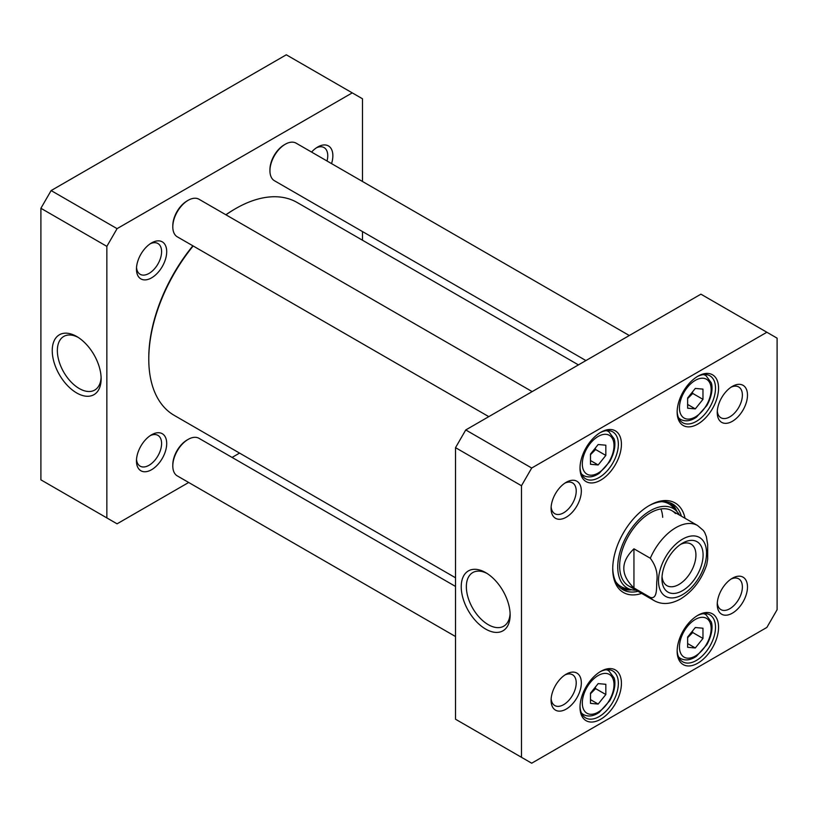 <?xml version="1.0" encoding="UTF-8"?>
<svg xmlns="http://www.w3.org/2000/svg" width="818" height="818" viewBox="0 0 818 818"><rect width="100%" height="100%" fill="white"/><g stroke="black" fill="none" stroke-linecap="round" stroke-linejoin="round"><path stroke-width="1.23" d="M455.524 577.784L174.234 415.38A122.915 70.962 -60 0 1 148.774 359.112A122.915 70.962 -60 0 1 193.16 245.973M225.972 214.817A122.915 70.962 -60 0 1 235.686 208.58A122.915 70.962 -60 0 1 297.139 202.496L578.438 364.9M235.686 208.58L234.664 209.173A121.463 70.133 120 0 0 225.87 214.766M192.884 245.809A121.463 70.133 120 0 0 148.774 357.936L148.774 359.112M633.95 587.968C620.433 574.921 620.433 561.864 633.95 548.806L650.31 558.254C655.842 565.657 657.999 573.428 656.772 581.567C656.465 588.07 657.375 599.461 650.31 597.416L633.95 587.968L633.95 548.806M650.31 597.416A43.385 25.051 -60 0 0 654.185 600.647C661.966 604.931 670.76 604.369 680.576 598.96C692.836 591.302 701.558 579.87 706.732 564.676L707.662 559.256L707.662 544.573L706.394 536.741L704.738 532.538L703.337 530.432L697.56 525.504L671.997 510.749M680.648 544.348A24.029 13.875 -60 0 1 690.954 544.042A24.029 13.875 -60 0 1 690.954 571.782A24.029 13.875 -60 0 1 666.926 585.657A24.029 13.875 -60 0 1 662.038 576.578M682.519 543.162L682.519 543.162A29.09 16.8 120 0 0 661.946 578.786A29.09 16.8 120 0 0 682.519 590.668A29.09 16.8 120 0 0 703.091 555.033A29.09 16.8 120 0 0 682.519 543.162M590.494 464.287L590.494 454.062L598.163 444.522L605.831 445.207L605.831 455.432L598.163 464.972L590.494 464.287M687.631 647.294L687.631 637.069L695.3 627.529L702.969 628.214L702.969 638.439L695.3 647.979L687.631 647.294M590.494 703.378L590.494 693.153L598.163 683.613L605.831 684.298L605.831 694.523L598.163 704.063L590.494 703.378M687.631 408.202L687.631 397.977L695.3 388.438L702.969 389.123L702.969 399.348L695.3 408.888L687.631 408.202M531.7 468.029L766.875 332.251L777.1 338.161L777.1 609.717L766.875 627.426L531.7 763.204L521.475 757.304L521.475 485.739L531.7 468.029L465.749 429.951L455.524 447.661L455.524 719.226L521.475 757.304M581.332 682.887A21.391 12.352 120 0 0 566.209 674.155A21.391 12.352 120 0 0 551.087 700.361A21.391 12.352 120 0 0 566.209 709.094A21.391 12.352 120 0 0 581.332 682.887M747.488 395.104A21.391 12.352 120 0 0 732.366 386.372A21.391 12.352 120 0 0 717.243 412.569A21.391 12.352 120 0 0 732.366 421.301A21.391 12.352 120 0 0 747.488 395.104M621.424 683.357A29.284 16.902 120 0 0 600.719 671.404A29.284 16.902 120 0 0 580.013 707.273A29.284 16.902 120 0 0 600.719 719.226A29.284 16.902 120 0 0 621.424 683.357M718.562 388.192A29.284 16.902 120 0 0 697.856 376.239A29.284 16.902 120 0 0 677.151 412.098A29.284 16.902 120 0 0 697.856 424.051A29.284 16.902 120 0 0 718.562 388.192M685.034 518.275A51.698 29.847 120 0 0 649.288 505.524A51.698 29.847 120 0 0 612.733 568.837A51.698 29.847 120 0 0 641.66 593.418M621.424 444.266A29.284 16.902 120 0 0 600.719 432.313A29.284 16.902 120 0 0 580.013 468.182A29.284 16.902 120 0 0 600.719 480.135A29.284 16.902 120 0 0 621.424 444.266M718.562 627.273A29.284 16.902 120 0 0 697.856 615.32A29.284 16.902 120 0 0 677.151 651.189A29.284 16.902 120 0 0 697.856 663.142A29.284 16.902 120 0 0 718.562 627.273M581.332 491.035A21.391 12.352 120 0 0 566.209 482.293A21.391 12.352 120 0 0 551.087 508.499A21.391 12.352 120 0 0 566.209 517.232A21.391 12.352 120 0 0 581.332 491.035M747.488 586.966A21.391 12.352 120 0 0 732.366 578.234A21.391 12.352 120 0 0 717.243 604.43A21.391 12.352 120 0 0 732.366 613.163A21.391 12.352 120 0 0 747.488 586.966M766.875 332.251L700.924 294.173L465.749 429.951M590.494 454.675L595.606 449.532L605.831 455.432M590.494 460.544L598.163 464.972M595.606 449.532L595.32 448.07M687.631 398.591L692.744 393.448L702.969 399.348M687.631 404.46L695.3 408.888M692.744 393.448L692.457 391.986M687.631 637.682L692.744 632.539L702.969 638.439M687.631 643.551L695.3 647.979M692.744 632.539L692.457 631.077M590.494 693.766L595.606 688.623L605.831 694.523M590.494 699.635L598.163 704.063M595.606 688.623L595.32 687.151M510.105 613.439A30.972 17.884 60 0 1 503.724 626.199A30.972 17.884 60 0 1 472.763 608.326A30.972 17.884 60 0 1 472.763 572.569A30.972 17.884 60 0 1 486.996 573.418M485.688 572.62L485.688 572.62A34.581 19.969 -120 0 0 461.229 586.741A34.581 19.969 -120 0 0 485.688 629.093A34.581 19.969 -120 0 0 510.135 614.972A34.581 19.969 -120 0 0 485.688 572.62L485.688 572.62M455.524 447.661L521.475 485.739M731.026 579.072A17.771 10.266 -60 0 1 738.695 578.827A17.771 10.266 -60 0 1 742.376 586.966A17.771 10.266 -60 0 1 734.615 604.85A17.771 10.266 -60 0 1 720.924 609.615A17.771 10.266 -60 0 1 717.304 602.846M731.026 387.211A17.771 10.266 -60 0 1 738.695 386.965A17.771 10.266 -60 0 1 742.376 395.104A17.771 10.266 -60 0 1 734.615 412.988A17.771 10.266 -60 0 1 720.924 417.753A17.771 10.266 -60 0 1 717.304 410.984M564.87 483.141A17.771 10.266 -60 0 1 572.539 482.896A17.771 10.266 -60 0 1 576.22 491.035A17.771 10.266 -60 0 1 568.459 508.919A17.771 10.266 -60 0 1 554.768 513.684A17.771 10.266 -60 0 1 551.148 506.915M564.87 675.003A17.771 10.266 -60 0 1 572.539 674.758A17.771 10.266 -60 0 1 576.22 682.887A17.771 10.266 -60 0 1 568.459 700.781A17.771 10.266 -60 0 1 554.768 705.545A17.771 10.266 -60 0 1 551.148 698.776M599.942 671.875A27.117 15.654 -60 0 1 612.743 670.944A27.117 15.654 -60 0 1 618.357 683.357A27.117 15.654 -60 0 1 606.527 710.648A27.117 15.654 -60 0 1 585.627 717.907A27.117 15.654 -60 0 1 580.023 706.353M697.079 615.79A27.117 15.654 -60 0 1 709.881 614.87A27.117 15.654 -60 0 1 715.494 627.273A27.117 15.654 -60 0 1 703.664 654.564A27.117 15.654 -60 0 1 682.764 661.823A27.117 15.654 -60 0 1 677.161 650.279M697.079 376.699A27.117 15.654 -60 0 1 709.881 375.779A27.117 15.654 -60 0 1 715.494 388.192A27.117 15.654 -60 0 1 703.664 415.472A27.117 15.654 -60 0 1 682.764 422.742A27.117 15.654 -60 0 1 677.161 411.188M599.942 432.783A27.117 15.654 -60 0 1 612.743 431.863A27.117 15.654 -60 0 1 618.357 444.266A27.117 15.654 -60 0 1 606.527 471.557A27.117 15.654 -60 0 1 585.627 478.816A27.117 15.654 -60 0 1 580.023 467.272M648.51 505.974A49.53 28.599 -60 0 1 672.519 503.949A49.53 28.599 -60 0 1 681.394 516.168M638.009 591.312A49.53 28.599 -60 0 1 622.989 589.737A49.53 28.599 -60 0 1 612.743 567.937M621.271 588.592A49.53 28.599 120 0 0 631.69 589.768M679.451 515.054A45.931 26.524 120 0 0 676.875 511.444A49.53 28.599 120 0 0 670.658 503.029M661.854 501.69A47.781 27.587 120 0 1 672.693 506.925L676.875 511.444A45.931 26.524 120 0 0 627.253 535.003A45.931 26.524 120 0 0 631.66 589.758A45.931 26.524 120 0 0 636.077 590.187M675.484 513.551A43.385 25.051 120 0 0 628.623 535.8A43.385 25.051 120 0 0 632.784 587.508M662.703 517.324A43.385 25.051 120 0 0 660.913 508.96M188.14 200.318L187.118 200.901A20.245 11.687 120 0 0 172.802 225.696L172.802 226.883A21.687 12.526 -60 0 1 188.14 200.318A21.687 12.526 -60 0 1 198.989 199.244L532.17 391.607M488.796 416.648L177.291 236.811A21.687 12.526 -60 0 1 172.802 226.883M285.277 144.234L284.255 144.827A20.245 11.687 120 0 0 269.94 169.623L269.94 170.798A21.687 12.526 -60 0 1 285.277 144.234A21.687 12.526 -60 0 1 296.126 143.16L629.308 335.523M585.933 360.564L274.429 180.727A21.687 12.526 -60 0 1 269.94 170.798M188.14 439.399L187.118 439.992A20.245 11.687 120 0 0 172.802 464.788L172.802 465.974A21.687 12.526 -60 0 1 188.14 439.399A21.687 12.526 -60 0 1 198.989 438.325L455.524 586.445M455.524 636.537L177.291 475.902A21.687 12.526 -60 0 1 172.802 465.974M106.851 246.361L117.076 228.651L352.251 92.874L286.3 54.796L51.125 190.574L40.9 208.283L40.9 479.839L106.851 517.917L106.851 246.361L40.9 208.283M101.105 377.303A30.972 17.884 60 0 1 94.724 390.063A30.972 17.884 60 0 1 79.244 388.53A30.972 17.884 60 0 1 59.019 361.249A30.972 17.884 60 0 1 63.763 336.433A30.972 17.884 60 0 1 77.996 337.292M76.688 392.957A34.581 19.969 -120 0 0 101.135 378.846A34.581 19.969 -120 0 0 76.688 336.484A34.581 19.969 -120 0 0 52.24 350.605A34.581 19.969 -120 0 0 76.688 392.957M150.246 435.616A17.771 10.266 -60 0 1 157.915 435.37A17.771 10.266 -60 0 1 161.596 443.509A17.771 10.266 -60 0 1 153.835 461.403A17.771 10.266 -60 0 1 140.144 466.158A17.771 10.266 -60 0 1 136.524 459.399M166.708 443.509A21.391 12.352 120 0 0 151.586 434.777A21.391 12.352 120 0 0 136.463 460.974A21.391 12.352 120 0 0 151.586 469.706A21.391 12.352 120 0 0 166.708 443.509M352.251 92.874L362.476 98.773L362.476 181.463M362.476 231.555L362.476 240.216M188.692 482.477L117.076 523.827L106.851 517.917M239.562 453.1L232.067 457.436M166.708 251.647A21.391 12.352 120 0 0 151.586 242.915A21.391 12.352 120 0 0 136.463 269.112A21.391 12.352 120 0 0 151.586 277.844A21.391 12.352 120 0 0 166.708 251.647M331.546 163.61A21.391 12.352 120 0 0 332.865 155.717A21.391 12.352 120 0 0 317.742 146.984A21.391 12.352 120 0 0 311.566 152.076M316.402 147.823A17.771 10.266 -60 0 1 324.071 147.588A17.771 10.266 -60 0 1 327.752 155.717A17.771 10.266 -60 0 1 327.026 161.003M150.246 243.754A17.771 10.266 -60 0 1 157.915 243.508A17.771 10.266 -60 0 1 161.596 251.647A17.771 10.266 -60 0 1 153.835 269.541A17.771 10.266 -60 0 1 140.144 274.296A17.771 10.266 -60 0 1 136.524 267.537M117.076 228.651L51.125 190.574M650.31 558.254A43.385 25.051 -60 0 1 697.56 525.504M682.519 594.666A33.978 19.622 -60 0 1 661.711 565.054A33.978 19.622 -60 0 1 703.327 541.025A33.978 19.622 -60 0 1 682.519 594.666M582.314 463.898A22.413 12.945 -60 0 1 606.087 434.327A22.413 12.945 -60 0 1 606.087 466.025A22.413 12.945 -60 0 1 582.314 463.898M679.451 646.905A22.413 12.945 -60 0 1 703.224 617.334A22.413 12.945 -60 0 1 703.224 649.032A22.413 12.945 -60 0 1 679.451 646.905M582.314 702.989A22.413 12.945 -60 0 1 606.087 673.418A22.413 12.945 -60 0 1 606.087 705.116A22.413 12.945 -60 0 1 582.314 702.989M679.451 407.814A22.413 12.945 -60 0 1 703.224 378.243A22.413 12.945 -60 0 1 703.224 409.941A22.413 12.945 -60 0 1 679.451 407.814M581.353 473.765A25.307 14.612 120 0 0 583.469 475.483C588.193 477.937 593.479 477.201 599.297 473.274L609.758 461.597C615.954 450.248 615.31 441.976 614.114 438.857L608.766 431.648A25.307 14.612 120 0 0 606.23 430.687M678.49 417.681A25.307 14.612 120 0 0 680.607 419.399C685.331 421.853 690.617 421.117 696.435 417.19L706.895 405.524C713.091 394.174 712.447 385.891 711.251 382.773L705.903 375.574A25.307 14.612 120 0 0 703.368 374.603M678.49 656.772A25.307 14.612 120 0 0 680.607 658.49C685.331 660.944 690.617 660.208 696.435 656.281L706.895 644.604C713.091 633.255 712.447 624.983 711.251 621.864L705.903 614.655A25.307 14.612 120 0 0 703.368 613.694M581.353 712.856A25.307 14.612 120 0 0 583.469 714.574C588.193 717.028 593.479 716.292 599.297 712.366L609.758 700.689C615.954 689.339 615.31 681.067 614.114 677.948L608.766 670.74A25.307 14.612 120 0 0 606.23 669.768M676.333 510.861A49.203 28.405 120 0 0 669.451 502.579M620.269 587.774A49.203 28.405 120 0 0 630.882 589.584M615.698 581.639A47.781 27.587 120 0 0 625.658 588.398L631.66 589.758M654.185 600.647L628.623 585.892M608.766 431.648L606.966 430.616M583.469 475.483L581.67 474.44M705.903 375.574L704.104 374.532M680.607 419.399L678.807 418.366M705.903 614.655L704.104 613.623M680.607 658.49L678.807 657.457M608.766 670.74L606.966 669.707M583.469 714.574L581.67 713.531"/></g></svg>
